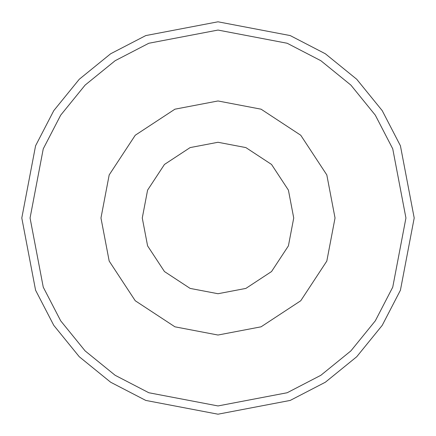 <?xml version="1.0" encoding="UTF-8"?>
<svg xmlns="http://www.w3.org/2000/svg" width="436" height="436" viewBox="0 0 436 436"><rect width="100%" height="100%" fill="white"/><g stroke="black" fill="none" stroke-linecap="round" stroke-linejoin="round"><path stroke-width="0.65" d="M100.967 218L109.185 261.077L135.247 300.753L174.923 326.815L218 335.033L261.077 326.815L300.753 300.753L326.815 261.077L335.033 218L326.815 174.923L300.753 135.247L261.077 109.185L218 100.967L174.923 109.185L135.247 135.247L109.185 174.923L100.967 218M142.272 218L147.591 190.123L164.454 164.454L190.123 147.591L218 142.272L245.877 147.591L271.546 164.454L288.409 190.123L293.728 218L288.409 245.877L271.546 271.546L245.877 288.409L218 293.728L190.123 288.409L164.454 271.546L147.591 245.877L142.272 218M21.8 218L35.578 290.218L53.781 325.365L79.265 356.735L110.635 382.219L145.782 400.422L218 414.2L290.218 400.422L325.365 382.219L356.735 356.735L382.219 325.365L400.422 290.218L414.2 218L400.422 145.782L382.219 110.635L356.735 79.265L325.365 53.781L290.218 35.578L218 21.8L145.782 35.578L110.635 53.781L79.265 79.265L53.781 110.635L35.578 145.782L21.8 218M30.062 218L43.257 148.823L60.697 115.159L85.107 85.107L115.159 60.697L148.823 43.257L218 30.062L287.177 43.257L320.842 60.697L350.893 85.107L375.303 115.159L392.743 148.823L405.938 218L392.743 287.177L375.303 320.842L350.893 350.893L320.842 375.303L287.177 392.743L218 405.938L148.823 392.743L115.159 375.303L85.107 350.893L60.697 320.842L43.257 287.177L30.062 218"/></g></svg>
